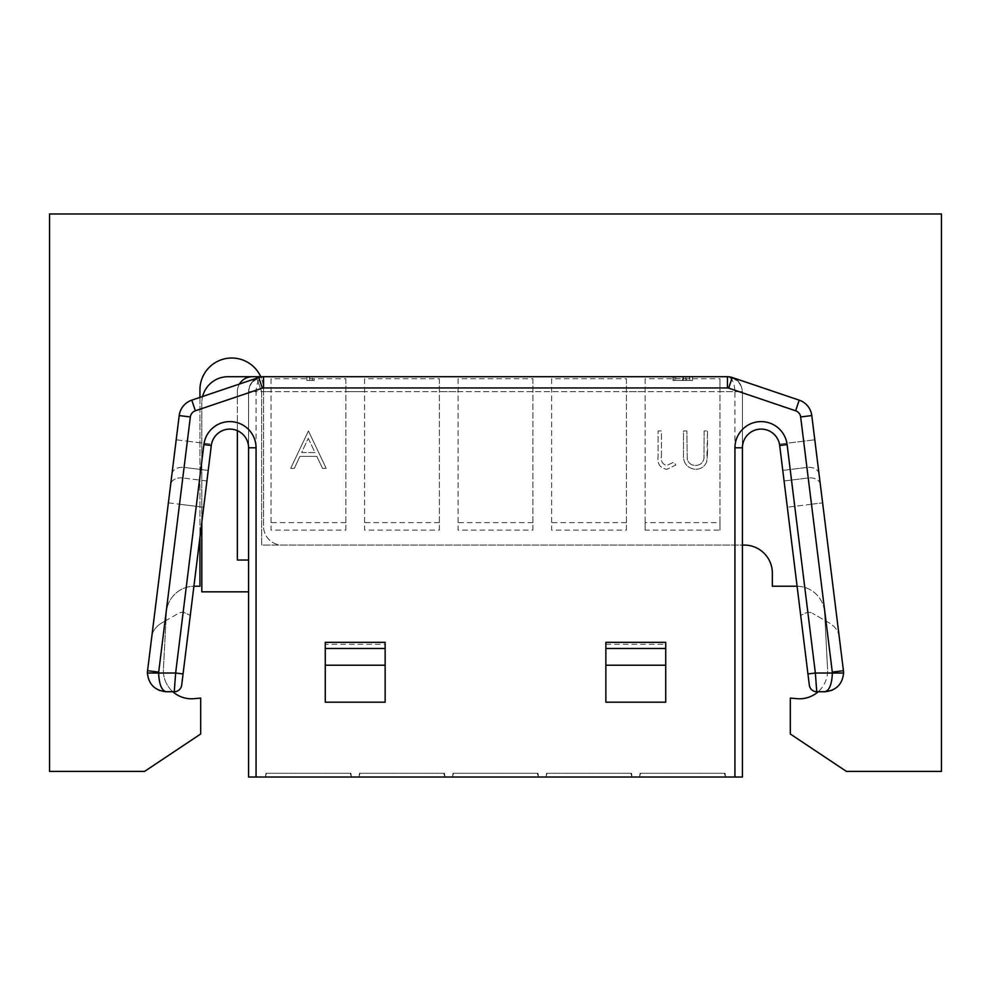 <?xml version="1.0" encoding="UTF-8"?>
<svg xmlns="http://www.w3.org/2000/svg" width="991" height="991" viewBox="0 0 991 991"><rect width="100%" height="100%" fill="white"/><g stroke="black" fill="none" stroke-linecap="round" stroke-linejoin="round"><path stroke-width="0.74" stroke-dasharray="4.96 3.72" d="M797.086 586.226A28.058 28.058 0 0 1 824.623 612.81A28.058 28.058 0 0 0 796.603 586.226L772.348 586.226L772.348 573.132A28.058 28.058 0 0 0 744.291 545.075L282.249 545.075A18.705 18.705 0 0 1 263.544 526.37A18.705 18.705 0 0 0 282.249 545.075L742.42 545.075L261.674 545.075L261.674 391.68L742.42 391.68L742.42 545.075L261.674 545.075L261.674 391.68L256.062 376.716L261.674 391.68L742.42 391.68C741.503 384.012 738.109 379.28 732.25 377.509L727.753 376.716L734.17 378.896L738.332 381.944L741.33 386.292L742.42 391.68L742.42 447.796A18.705 18.705 0 0 1 779.471 444.166A18.705 18.705 0 0 0 742.42 447.796A18.705 18.705 0 0 1 759.973 429.128A18.705 18.705 0 0 1 779.694 445.504L809.325 685.165A7.482 7.482 0 0 0 816.745 691.73L815.358 673.025L807.938 673.942M742.42 545.075L742.42 391.68C741.466 382.662 736.474 377.67 727.456 376.716C736.474 377.67 741.466 382.662 742.42 391.68L734.938 391.68L734.938 777.031L742.42 777.031L742.42 447.796A18.705 18.705 0 0 1 759.973 429.128A18.705 18.705 0 0 1 779.694 445.504L787.114 444.587A26.187 26.187 0 0 0 742.42 429.475L742.42 391.68C741.503 384.012 738.109 379.28 732.25 377.509L799.217 400.153L732.25 377.509M350.901 773.277L350.157 773.277L350.901 773.277L351.458 777.031L350.157 773.277L351.458 777.031L265.415 777.031L351.458 777.031L350.901 773.277L265.972 773.277L265.415 777.031L265.972 773.277L265.415 777.031L266.356 773.277L350.901 773.277L351.458 777.031L350.157 773.277L351.458 777.031L350.901 773.277M444.439 773.277L443.683 773.277L444.439 773.277L444.996 777.031L443.683 773.277L444.996 777.031L358.953 777.031L444.996 777.031L444.439 773.277L359.51 773.277L358.953 777.031L359.51 773.277L358.953 777.031L359.882 773.277L444.439 773.277L444.996 777.031L443.683 773.277L444.996 777.031L444.439 773.277M537.964 773.277L537.209 773.277L537.964 773.277L538.522 777.031L537.209 773.277L538.522 777.031L452.478 777.031L538.522 777.031L537.964 773.277L453.036 773.277L452.478 777.031L453.036 773.277L452.478 777.031L453.407 773.277L537.964 773.277L538.522 777.031L537.209 773.277L538.522 777.031L537.964 773.277M631.49 773.277L630.747 773.277L631.49 773.277L632.047 777.031L630.747 773.277L632.047 777.031L546.004 777.031L632.047 777.031L631.49 773.277L546.561 773.277L546.004 777.031L546.561 773.277L546.004 777.031L546.945 773.277L631.49 773.277L632.047 777.031L630.747 773.277L632.047 777.031L631.49 773.277M725.028 773.277L724.272 773.277L725.028 773.277L725.585 777.031L724.272 773.277L725.585 777.031L639.542 777.031L725.585 777.031L725.028 773.277L640.099 773.277L639.542 777.031L640.099 773.277L639.542 777.031L640.471 773.277L725.028 773.277L725.585 777.031L724.272 773.277L725.585 777.031L725.028 773.277M605.86 642.341L605.86 702.198M605.86 644.311L665.729 644.311L665.729 702.198M325.271 642.341L325.271 644.311L385.14 644.311L385.14 702.198M325.271 644.311L325.271 702.198M839.303 637.362C838.745 631.775 835.673 627.142 830.099 623.475L812.521 613.318L830.099 623.475C835.673 627.142 838.745 631.775 839.303 637.362L811.79 415.563A18.705 18.705 0 0 0 799.217 400.153L795.624 410.782A7.482 7.482 0 0 1 800.654 416.951A7.482 7.482 0 0 0 795.624 410.782L742.42 392.795L795.624 410.782L742.42 392.795L742.42 447.796M172.83 691.73A28.058 28.058 0 0 1 163.416 669.259L166.377 612.81A28.058 28.058 0 0 1 194.397 586.226L199.947 586.226L199.947 389.81A31.799 31.799 0 0 1 231.745 358.011A31.799 31.799 0 0 1 263.544 389.81L263.544 526.37L263.544 389.81A31.799 31.799 0 0 0 260.72 376.716L263.544 376.716A14.964 14.964 0 0 0 248.58 391.68L248.58 560.039L248.58 391.68C249.497 384.012 252.891 379.28 258.75 377.509L191.783 400.153A18.705 18.705 0 0 0 179.21 415.563L147.56 670.721A18.705 18.705 0 0 0 147.411 673.025C148.6 684.298 154.844 690.541 166.116 691.73C161.607 690.541 159.117 684.298 158.634 673.025A7.482 7.482 0 0 1 158.696 672.096L190.346 416.951A7.482 7.482 0 0 1 195.376 410.782L248.58 392.795L248.58 391.68L248.58 777.031L734.938 777.031M248.58 591.838L248.58 560.039L248.58 591.838L201.817 591.838L201.817 402.903A26.187 26.187 0 0 1 228.004 376.716L263.544 376.716C259.035 377.67 256.545 382.662 256.062 391.68L248.58 391.68A14.964 14.964 0 0 1 263.544 376.716L257.759 377.868M158.956 690.306L166.116 691.73L174.255 691.73A7.482 7.482 0 0 0 181.675 685.165L211.306 445.504L203.886 444.587A26.187 26.187 0 0 1 248.58 429.475L248.58 392.795L195.376 410.782A7.482 7.482 0 0 0 190.346 416.951L187.336 441.168L211.529 444.166L187.336 441.168L190.346 416.951A7.482 7.482 0 0 1 195.376 410.782L248.58 392.795L248.58 447.796A18.705 18.705 0 0 0 211.529 444.166A18.705 18.705 0 0 1 248.58 447.796A18.705 18.705 0 0 0 231.027 429.128A18.705 18.705 0 0 0 211.306 445.504L190.297 615.411L185.478 613.07L190.297 615.411L211.306 445.504A18.705 18.705 0 0 1 231.027 429.128A18.705 18.705 0 0 1 248.58 447.796M733.241 377.868L727.456 376.716C731.965 377.67 734.455 382.662 734.938 391.68L719.974 391.68L719.974 378.723L719.974 522.629L645.153 522.629L645.153 530.111L645.153 378.723L719.974 378.723M626.436 378.723L626.436 530.111L551.615 530.111L551.615 378.723L626.436 378.723L626.436 391.68L645.153 391.68M532.91 378.723L532.91 530.111L458.09 530.111L458.09 378.723L532.91 378.723L532.91 391.68L551.615 391.68M439.385 378.723L439.385 530.111L364.564 530.111L364.564 378.723L439.385 378.723L439.385 391.68L458.09 391.68M345.847 378.723L345.847 530.111L271.026 530.111L271.026 378.723L345.847 378.723L345.847 391.68L364.564 391.68M686.391 376.716L672.963 376.716L692.536 376.716L675.651 376.716L689.463 376.716L686.391 376.716L686.391 380.457L674.115 380.457L674.115 376.716L674.115 380.457L684.298 380.457L684.298 376.716M314.197 376.716L306.9 376.716L314.197 376.716L314.197 380.457L312.438 380.457L312.438 376.716M727.456 376.716L256.062 376.716M665.729 642.341L665.729 644.311M308.436 430.961L290.697 468.371L294.339 468.371L299.877 456.38L316.835 456.38L322.521 468.371L326.188 468.371L308.436 430.961L290.697 468.371L294.339 468.371L299.877 456.38L316.835 456.38L322.521 468.371L326.188 468.371L308.436 430.961M271.026 378.723L271.026 530.111M345.847 522.629L271.026 522.629M165.026 621.097L178.479 613.318L160.901 623.475L165.026 621.097L179.52 504.233L203.675 507.231L179.52 504.233L165.026 621.097M185.478 613.07A7.482 7.482 0 0 0 178.479 613.318A7.482 7.482 0 0 1 185.478 613.07M176.2 439.793L151.697 637.362L176.2 439.793L187.336 441.168L184.078 467.43L208.234 470.415L184.078 467.43L182.778 477.972L187.336 441.168L176.2 439.793M151.697 637.362C152.255 631.775 155.327 627.142 160.901 623.475C155.327 627.142 152.255 631.775 151.697 637.362M183.062 673.942L175.642 673.025L174.255 691.73A7.482 7.482 0 0 0 181.675 685.165M805.522 613.07A7.482 7.482 0 0 1 812.521 613.318A7.482 7.482 0 0 0 805.522 613.07L800.703 615.411L787.325 507.231L800.703 615.411L805.522 613.07M784.079 480.969L787.325 507.231L784.079 480.969L808.222 477.972L806.922 467.43L782.766 470.415L806.922 467.43L808.222 477.972L784.079 480.969M811.963 416.951L843.44 670.721A18.705 18.705 0 0 1 843.589 673.025C842.4 684.298 836.156 690.541 824.884 691.73L818.17 691.73A28.058 28.058 0 0 0 827.584 669.259A28.058 28.058 0 0 1 797.111 698.68L790.31 698.085L790.31 733.997L846.425 771.407L941.45 771.407L941.45 213.969L49.55 213.969L49.55 771.407L144.575 771.407L200.69 733.997L200.69 698.085L193.889 698.68A28.058 28.058 0 0 1 163.416 669.259L166.377 612.81A28.058 28.058 0 0 1 193.914 586.226M832.044 690.306L824.884 691.73C829.393 690.541 831.883 684.298 832.366 673.025A7.482 7.482 0 0 0 832.304 672.096L800.654 416.951L803.664 441.168L779.471 444.166L803.664 441.168L806.922 467.43L803.664 441.168L814.8 439.793L803.664 441.168M252.321 376.716A14.964 14.964 0 0 0 237.357 391.68A14.964 14.964 0 0 1 252.321 376.716A14.964 14.964 0 0 0 237.357 391.68L237.357 430.651M248.58 560.039L237.357 560.039L248.58 560.039L237.357 560.039L237.357 391.68A14.964 14.964 0 0 1 239.463 384.025M202.61 396.487A26.187 26.187 0 0 0 201.817 402.903L201.817 522.294M345.847 530.111L345.847 391.68M439.385 530.111L439.385 391.68M532.91 530.111L532.91 391.68M626.436 530.111L626.436 391.68M719.974 522.629L719.974 530.111L645.153 530.111M719.974 530.111L719.974 391.68M266.356 773.277L265.415 777.031L266.356 773.277M364.564 378.723L364.564 530.111M439.385 522.629L364.564 522.629M359.882 773.277L358.953 777.031L359.882 773.277M458.09 378.723L458.09 530.111M532.91 522.629L458.09 522.629M453.407 773.277L452.478 777.031L453.407 773.277M551.615 378.723L551.615 530.111M626.436 522.629L551.615 522.629M546.945 773.277L546.004 777.031L546.945 773.277M707.5 453.556L707.5 430.961L704.143 430.961L703.994 458.362C703.028 462.933 700.142 465.324 695.335 465.497C691.173 465.262 688.485 463.156 687.258 459.192L686.874 430.961L683.517 430.961L683.517 453.556C682.799 462.624 686.664 467.888 695.137 469.338C700.872 469.313 704.762 466.687 706.831 461.447L707.5 430.961L704.143 430.961L703.994 458.362C703.028 462.933 700.142 465.324 695.335 465.497C691.173 465.262 688.485 463.156 687.258 459.192L686.874 430.961L683.517 430.961L683.517 453.556C682.799 462.624 686.664 467.888 695.137 469.338C700.872 469.313 704.762 466.687 706.831 461.447L707.5 453.556M661.455 455.848L661.455 430.961L658.098 430.961L658.098 456.232C657.07 463.714 659.981 468.086 666.819 469.338L675.85 465.014L673.868 462.14L666.633 465.497C662.298 464.135 660.563 460.914 661.455 455.848L661.455 430.961L658.098 430.961L658.098 456.232C657.07 463.714 659.981 468.086 666.819 469.338L675.85 465.014L673.868 462.14L666.633 465.497C662.298 464.135 660.563 460.914 661.455 455.848M645.153 378.723L645.153 522.629M640.471 773.277L639.542 777.031L640.471 773.277M312.438 380.457L306.9 380.457L306.9 376.716L306.9 380.457L309.588 380.457L309.588 376.716L309.588 380.457L314.197 380.457M684.298 380.457L685.908 380.457L685.908 376.716M685.908 380.457L682.39 380.457L682.39 376.716M682.39 380.457L672.963 380.457L672.963 376.716M672.963 380.457L683.406 380.457L683.406 376.716M683.406 380.457L692.536 380.457L692.536 376.716M692.536 380.457L689.847 380.457L689.847 376.716M689.847 380.457L683.245 380.457L683.245 376.716M683.245 380.457L675.651 380.457L675.651 376.716M675.651 380.457L682.873 380.457L682.873 376.716M682.873 380.457L689.463 380.457L689.463 376.716M689.463 380.457L686.391 380.457M308.238 438.257L315.014 452.553L301.648 452.553L308.238 438.257L315.014 452.553L301.648 452.553L308.238 438.257M385.14 642.341L385.14 644.311M263.247 376.716L258.75 377.509C252.891 379.28 249.497 384.012 248.58 391.68L249.67 386.292L252.668 381.944L256.83 378.896L263.247 376.716M195.376 410.782L191.783 400.153L195.376 410.782L191.783 400.153L258.75 377.509L191.783 400.153A18.705 18.705 0 0 0 179.21 415.563A18.705 18.705 0 0 1 191.783 400.153A18.705 18.705 0 0 0 179.21 415.563A18.705 18.705 0 0 1 191.783 400.153A18.705 18.705 0 0 0 179.21 415.563L190.346 416.951M799.217 400.153A18.705 18.705 0 0 1 811.79 415.563A18.705 18.705 0 0 0 799.217 400.153A18.705 18.705 0 0 1 811.79 415.563A18.705 18.705 0 0 0 799.217 400.153A18.705 18.705 0 0 1 811.79 415.563L800.654 416.951A7.482 7.482 0 0 0 795.624 410.782L799.217 400.153L795.624 410.782M824.623 612.81L827.584 669.259L824.623 612.81M199.947 397.391L199.947 537.419M256.062 777.031L256.062 391.68L271.026 391.68M203.886 444.587L175.642 673.025L147.411 673.025A18.705 18.705 0 0 1 147.56 670.721L158.696 672.096M206.921 480.969L182.778 477.972L206.921 480.969M182.778 477.972L179.52 504.233L182.778 477.972A11.223 7.94 7.1 0 0 170.663 484.475A11.223 7.94 7.1 0 1 182.778 477.972M168.383 502.846L179.52 504.233L168.383 502.846M171.963 473.921A11.223 7.94 7.1 0 1 184.078 467.43A11.223 7.94 7.1 0 0 171.963 473.921M811.48 504.233L787.325 507.231L811.48 504.233L825.974 621.097L808.222 477.972L811.48 504.233L822.617 502.846L811.48 504.233M787.114 444.587L815.358 673.025L843.589 673.025A18.705 18.705 0 0 0 843.44 670.721L832.304 672.096M820.337 484.475A11.223 7.94 172.9 0 0 808.222 477.972A11.223 7.94 172.9 0 1 820.337 484.475M819.037 473.921A11.223 7.94 172.9 0 0 806.922 467.43A11.223 7.94 172.9 0 1 819.037 473.921M809.325 685.165A7.482 7.482 0 0 0 816.745 691.73M738.022 381.101L741.342 386.081M249.658 386.081L252.965 381.114"/><path stroke-width="1.49" d="M172.83 691.73A28.058 28.058 0 0 0 193.889 698.68L200.69 698.085L200.69 733.997L144.575 771.407L49.55 771.407L49.55 213.969L941.45 213.969L941.45 771.407L846.425 771.407L790.31 733.997L790.31 698.085L797.111 698.68A28.058 28.058 0 0 0 818.17 691.73L816.745 691.73A7.482 7.482 0 0 1 809.325 685.165L779.694 445.504A18.705 18.705 0 0 0 759.973 429.128A18.705 18.705 0 0 0 742.42 447.796L742.42 777.031L248.58 777.031L248.58 447.796A18.705 18.705 0 0 0 231.027 429.128A18.705 18.705 0 0 0 211.306 445.504L181.675 685.165A7.482 7.482 0 0 1 174.255 691.73L166.116 691.73C154.844 690.541 148.6 684.298 147.411 673.025A18.705 18.705 0 0 1 147.56 670.721L179.21 415.563A18.705 18.705 0 0 1 191.783 400.153L258.75 377.509A14.964 14.964 0 0 1 263.544 376.716L727.456 376.716A14.964 14.964 0 0 1 732.25 377.509L799.217 400.153L732.25 377.509A14.964 14.964 0 0 0 727.456 376.716L727.456 387.939L263.544 387.939A3.741 3.741 0 0 0 262.342 388.138L195.376 410.782A7.482 7.482 0 0 0 190.346 416.951L158.696 672.096A7.482 7.482 0 0 0 158.634 673.025C159.117 684.298 161.607 690.541 166.116 691.73L158.956 690.306M605.86 665.209L605.86 702.198L665.729 702.198L665.729 665.209L605.86 665.209L605.86 642.341L665.729 642.341L665.729 665.209M325.271 665.209L325.271 702.198L385.14 702.198L385.14 665.209L325.271 665.209L325.271 642.341L385.14 642.341L385.14 665.209M256.062 376.716L260.72 376.716A31.799 31.799 0 0 0 199.947 389.81L199.947 397.391M202.61 396.487A26.187 26.187 0 0 1 228.004 376.716L252.321 376.716A14.964 14.964 0 0 0 239.463 384.025M262.342 388.138L258.75 377.509A14.964 14.964 0 0 1 263.544 376.716L252.321 376.716M181.675 685.165A7.482 7.482 0 0 1 174.255 691.73L175.642 673.025L203.886 444.587A26.187 26.187 0 0 1 231.485 421.658A26.187 26.187 0 0 1 256.062 447.796L256.062 777.031M803.664 441.168L800.654 416.951A7.482 7.482 0 0 0 795.624 410.782L799.217 400.153A18.705 18.705 0 0 1 811.79 415.563L839.303 637.362M734.938 777.031L734.938 447.796A26.187 26.187 0 0 1 759.515 421.658A26.187 26.187 0 0 1 787.114 444.587L815.358 673.025L816.745 691.73L824.884 691.73C836.156 690.541 842.4 684.298 843.589 673.025A18.705 18.705 0 0 0 843.44 670.721L811.963 416.951M799.217 400.153A18.705 18.705 0 0 1 811.79 415.563L800.654 416.951L832.304 672.096A7.482 7.482 0 0 1 832.366 673.025C831.883 684.298 829.393 690.541 824.884 691.73L832.044 690.306M248.58 591.838L201.817 591.838L201.817 522.294M237.357 430.651L237.357 560.039L248.58 560.039M832.304 672.096L843.44 670.721A18.705 18.705 0 0 1 843.589 673.025L815.358 673.025L807.938 673.942M183.062 673.942L175.642 673.025L147.411 673.025A18.705 18.705 0 0 1 147.56 670.721L158.696 672.096M742.42 545.075L744.291 545.075A28.058 28.058 0 0 1 772.348 573.132L772.348 586.226L796.603 586.226A28.058 28.058 0 0 1 797.086 586.226M193.914 586.226A28.058 28.058 0 0 1 194.397 586.226L199.947 586.226L199.947 537.419M795.624 410.782L728.658 388.138A3.741 3.741 0 0 0 727.456 387.939M190.346 416.951L179.21 415.563A18.705 18.705 0 0 1 191.783 400.153L195.376 410.782M605.86 648.473L665.729 648.473M256.062 447.796L248.58 447.796A18.705 18.705 0 0 0 231.027 429.128A18.705 18.705 0 0 0 211.306 445.504L203.886 444.587M787.114 444.587L779.694 445.504A18.705 18.705 0 0 0 759.973 429.128A18.705 18.705 0 0 0 742.42 447.796L734.938 447.796M816.745 691.73A7.482 7.482 0 0 1 809.325 685.165M325.271 648.473L385.14 648.473M728.658 388.138L732.25 377.509M263.544 387.939L263.544 376.716"/></g></svg>
